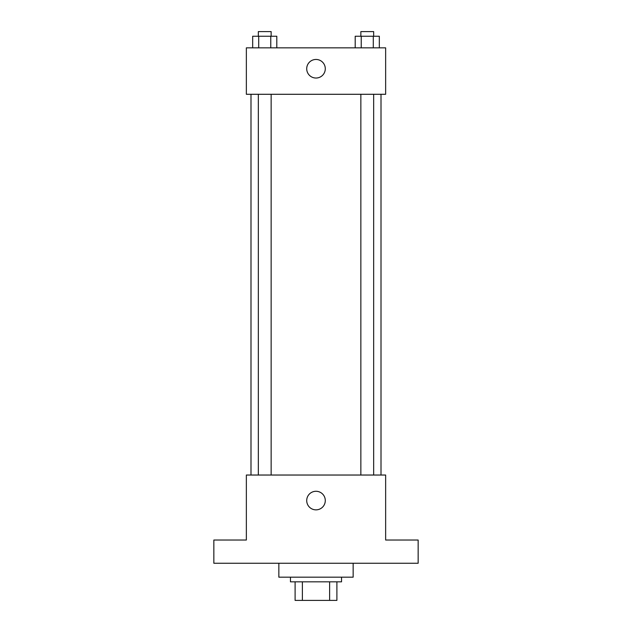 <?xml version="1.0" encoding="UTF-8"?>
<svg xmlns="http://www.w3.org/2000/svg" width="632" height="632" viewBox="0 0 632 632"><rect width="100%" height="100%" fill="white"/><g stroke="black" fill="none" stroke-linecap="round" stroke-linejoin="round"><path stroke-width="0.95" d="M329.62 581.827L329.62 600.4L295.105 600.4L295.105 581.827M329.62 600.4L336.896 600.4L336.896 581.827L336.896 600.4M341.541 577.182L341.541 581.827L290.459 581.827L290.459 577.182M302.38 581.827L302.38 600.4M278.854 563.254L278.854 577.182L353.146 577.182L353.146 563.254M418.155 563.254L213.845 563.254L213.845 540.036L246.354 540.036L246.354 475.035L385.646 475.035L385.646 540.036L418.155 540.036L418.155 563.254M325.29 500.568A9.29 9.29 0 0 1 311.355 508.61A9.29 9.29 0 0 1 311.355 492.526A9.29 9.29 0 0 1 325.29 500.568M381.009 94.287L381.009 475.035M360.856 475.035L360.856 94.287M271.144 94.287L271.144 475.035M385.646 94.287L246.354 94.287L246.354 47.85L385.646 47.85L385.646 94.287M325.29 68.746A9.29 9.29 0 0 1 311.355 76.788A9.29 9.29 0 0 1 311.355 60.704A9.29 9.29 0 0 1 325.29 68.746M379.326 47.85L379.326 36.245L355.2 36.245L355.2 47.85M373.291 36.245L373.291 47.85M361.228 36.245L361.228 47.85M360.856 36.245L360.856 31.6L373.67 31.6L373.67 36.245M276.8 47.85L276.8 36.245L252.674 36.245L252.674 47.85M270.773 36.245L270.773 47.85M258.709 36.245L258.709 47.85M258.33 36.245L258.33 31.6L271.144 31.6L271.144 36.245M250.991 94.287L250.991 475.035M373.67 475.035L373.67 94.287M258.33 94.287L258.33 475.035"/></g></svg>
